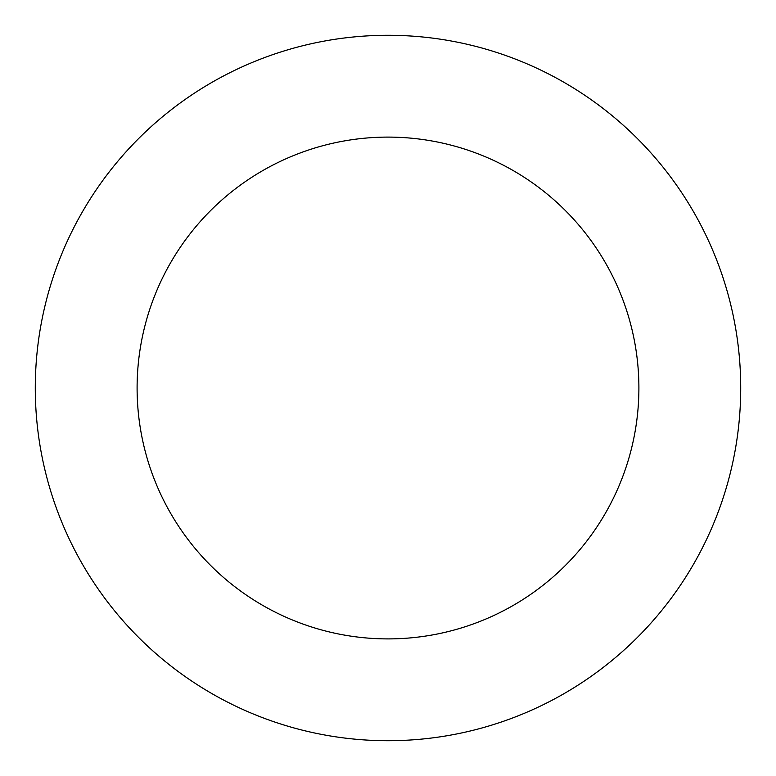 <?xml version="1.0" encoding="UTF-8"?>
<svg xmlns="http://www.w3.org/2000/svg" width="776" height="776" viewBox="0 0 776 776"><rect width="100%" height="100%" fill="white"/><g stroke="black" fill="none" stroke-linecap="round" stroke-linejoin="round"><path stroke-width="1.16" d="M735.454 448.683A352.711 352.711 0 0 0 266.828 56.755A352.711 352.711 0 0 0 161.718 658.562A352.711 352.711 0 0 0 735.454 448.683M635.156 431.165A250.89 250.89 0 0 0 301.806 152.377A250.89 250.89 0 0 0 227.038 580.458A250.89 250.89 0 0 0 635.156 431.165"/></g></svg>
